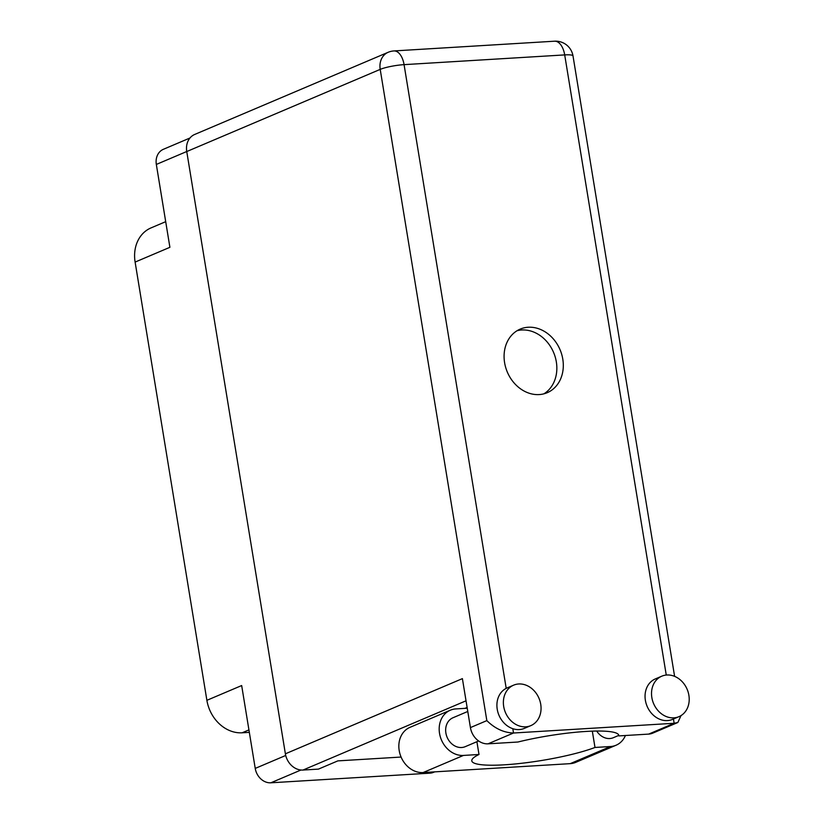 <?xml version="1.0" encoding="UTF-8"?>
<svg xmlns="http://www.w3.org/2000/svg" width="824" height="824" viewBox="0 0 824 824"><rect width="100%" height="100%" fill="white"/><g stroke="black" fill="none" stroke-linecap="round" stroke-linejoin="round"><path stroke-width="1.24" d="M248.93 729.909L242.122 732.794A35.175 29.159 -113 0 1 206.886 700.318L135.115 262.084L169.898 247.313L156.333 164.44A15.574 12.916 -113 0 1 163.368 149.309L189.973 137.999M434.66 771.861L433.599 772.315A15.574 12.916 -113 0 1 429.994 773.159L270.849 782.8A15.574 12.916 -113 0 1 255.234 768.411L241.669 685.547L206.886 700.318M242.122 732.794L249.332 732.361M135.115 262.084A35.175 29.159 -113 0 1 150.998 227.918L165.706 221.666M503.701 706.529A21.98 18.221 67 0 0 530.811 725.635A21.98 18.221 67 0 0 540.729 704.283A21.98 18.221 67 0 0 513.62 685.166A21.98 18.221 67 0 0 503.701 706.529M513.62 685.166L507.151 687.916A21.98 18.221 67 0 0 506.204 688.359A21.98 18.221 67 0 0 497.233 709.268A21.98 18.221 67 0 0 512.806 728.694A21.98 18.221 67 0 0 524.342 728.385L530.811 725.635M651.846 697.547A21.98 18.221 67 0 0 678.955 716.664A21.98 18.221 67 0 0 688.885 695.301A21.98 18.221 67 0 0 661.765 676.195A21.98 18.221 67 0 0 651.846 697.547M661.765 676.195L655.307 678.945A21.98 18.221 67 0 0 645.377 700.297A21.98 18.221 67 0 0 672.487 719.404L678.955 716.664M562.792 359.151A34.546 28.634 67 0 0 520.191 329.116A34.546 28.634 67 0 0 504.597 362.673A34.546 28.634 67 0 0 547.198 392.708A34.546 28.634 67 0 0 562.792 359.151M517.06 330.723A34.546 28.634 -113 0 1 556.334 361.891A34.546 28.634 -113 0 1 543.871 393.841M618.742 735.41L613.396 737.686A15.697 13.019 -113 0 1 596.71 731.043M478.641 740.972L465.251 746.657A15.697 13.019 -113 0 1 445.887 733.01A15.697 13.019 -113 0 1 452.973 717.756L467.785 711.462M592.322 731.146L594.99 747.461L610.543 746.523A23.865 19.786 67 0 0 616.064 745.226A23.865 19.786 67 0 0 625.426 735.502M681.026 715.582L677.853 722.483L674.145 723.276L513.517 733.01L488.045 743.825L517.894 742.022A69.34 10.949 170.7 0 1 618.814 735.389A69.34 10.949 170.7 0 1 618.824 735.904L648.673 734.102L674.145 723.276L673.445 719.002M488.045 743.825A17.582 14.585 -113 0 1 470.422 727.592L462.398 678.626L285.382 753.816L186.749 151.544A17.582 14.585 -113 0 1 194.691 134.456L388.135 52.303A17.582 14.585 67 0 0 380.204 69.381L186.749 151.544M401.082 757.05L337.85 760.882L318.445 769.111L302.995 770.049A17.582 14.585 -113 0 1 285.382 753.816M464.932 708.362L467.126 707.435M677.853 722.483L652.742 733.144A17.582 14.585 -113 0 1 648.673 734.102M618.659 734.905L618.824 735.904M470.422 727.592L486.84 720.619C494.936 728.571 503.825 732.701 513.517 733.01L512.806 728.694M610.543 746.523L570.198 763.652A23.865 19.786 67 0 0 575.719 762.365L616.064 745.226M467.249 708.228L455.837 708.918A23.865 19.786 -113 0 0 450.316 710.206L409.971 727.345A23.865 19.786 -113 0 0 399.939 753.826A23.865 19.786 -113 0 0 423.103 772.562L570.198 763.652M476.9 741.703L479.002 754.485L463.449 755.433A23.865 19.786 -113 0 1 440.284 736.697A23.865 19.786 -113 0 1 450.316 710.206M479.002 754.485A69.092 10.908 170.7 0 0 471.792 760.882A69.092 10.908 170.7 0 0 519.604 763.508A69.092 10.908 170.7 0 0 594.99 747.461M186.749 151.513L156.333 164.44M255.234 768.411L285.722 755.464M429.994 773.159L432.765 771.985M300.945 770.018L270.849 782.8M666.256 675.052L564.697 54.909L404.069 64.643L506.204 688.359M466.034 700.802L302.995 770.049M486.84 720.619L380.204 69.381A17.582 2.781 -9.3 0 1 404.069 64.643A17.582 9.435 86.5 0 0 393.954 50.934A17.582 17.582 0 0 0 388.135 52.303M554.583 41.2A17.582 9.435 86.5 0 1 564.697 54.909A17.582 2.781 170.7 0 1 572.999 55.908A17.582 17.582 0 0 0 554.583 41.2L393.954 50.934M463.449 755.433L423.103 772.562M674.609 676.37L572.999 55.908"/></g></svg>
